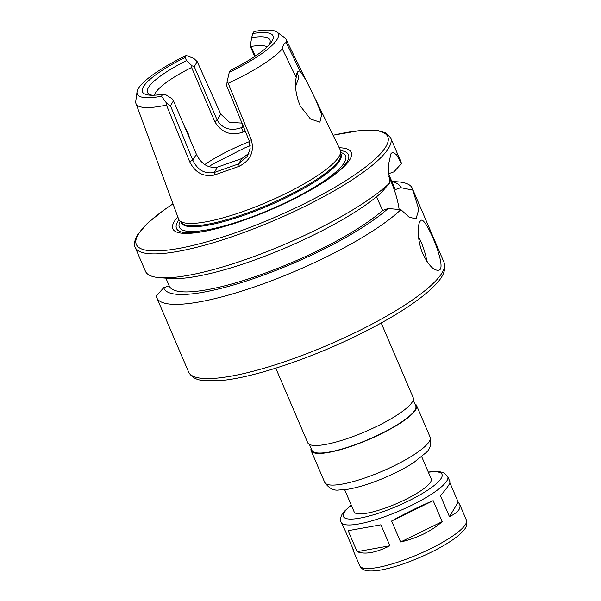 <?xml version="1.0" encoding="UTF-8"?>
<svg xmlns="http://www.w3.org/2000/svg" width="601" height="601" viewBox="0 0 601 601"><rect width="100%" height="100%" fill="white"/><g stroke="black" fill="none" stroke-linecap="round" stroke-linejoin="round"><path stroke-width="0.9" d="M389.899 545.783C375.798 552.785 364.875 554.746 357.122 551.665L348.129 530.683L380.906 524.801L389.899 545.783L357.122 551.665M391.619 521.022C406.494 512.743 420.347 505.959 433.178 500.671L442.171 521.653L400.612 542.004L391.619 521.022L433.178 500.671M449.879 482.708L458.21 502.158L459.63 504.277C461.245 508.529 457.849 512.645 449.428 516.627L440.435 495.645C447.257 487.922 450.412 483.242 449.916 481.611L447.73 476.518A58.019 12.568 156.8 0 1 399.349 510.925A58.019 12.568 156.8 0 1 341.075 522.231C340.008 520.301 340.369 517.626 342.149 514.193L344.042 511.609L351.224 505.035M458.21 502.158L449.428 516.627M348.129 530.683L380.906 524.801M442.171 521.653C431.217 531.329 417.364 538.113 400.612 542.004M341.075 522.231L344.673 529.443L353.666 550.426L352.975 549.99L353.012 548.893M414.908 403.864A57.358 12.426 156.8 0 1 416.576 405.517A57.358 12.426 156.8 0 1 368.751 439.534A57.358 12.426 156.8 0 1 311.138 450.705A57.358 12.426 156.8 0 1 311.093 448.361M413.225 399.943L415.764 405.863A56.471 12.238 156.8 0 1 368.676 439.361A56.471 12.238 156.8 0 1 311.949 450.359L309.41 444.44M421.707 456.692L431.233 478.899A41.912 9.083 156.8 0 1 396.284 503.758A41.912 9.083 156.8 0 1 354.177 511.924L344.658 489.71M381.207 322.985L413.18 397.599A57.358 12.426 156.8 0 1 365.363 431.616A57.358 12.426 156.8 0 1 307.75 442.787L275.769 368.173M184.695 126.969L187.963 132.859L190.089 139.56M255.402 56.043L250.399 45.18L251.669 37.593L252.811 33.528L254.028 31.53A76.673 16.61 156.8 0 1 276.806 31.973A76.673 16.61 156.8 0 1 229.259 72.323L227.05 82.021L226.742 85.898L249.047 140.334L250.136 148.432L247.462 156.268L238.597 163.9L214.256 172.495C204.761 174.162 197.601 170.06 192.786 160.189L170.481 105.753L166.672 103.327L166.439 105.062A81.608 17.684 156.8 0 1 135.954 103.53L178.625 219.072A87.911 19.044 156.8 0 0 179.429 220.409A87.911 19.044 156.8 0 0 267.009 202.146A87.911 19.044 156.8 0 0 340.632 151.317A87.911 19.044 156.8 0 0 340.219 149.814L315.307 99.03L321.693 114.4L319.89 122.138L310.477 119.013L300.222 105.986C295.887 95.168 294.55 85.65 296.203 77.431L282.32 48.891C282.883 45.3 284.16 43.189 286.166 42.558L300.087 71.038L298.712 71.136C297.112 71.759 296.278 73.855 296.203 77.431M297.232 72.443L298.787 77.589L295.639 86.379M154.389 95.191A62.211 13.477 156.8 0 1 155.411 92.885A62.211 13.477 156.8 0 1 191.599 67.477L214.827 121.68C221.461 132.671 230.867 136.149 243.052 132.107L245.306 131.206M204.761 164.569A62.211 13.477 156.8 0 1 249.49 141.573M251.271 46.42A62.211 13.477 156.8 0 1 267.22 46.833M276.806 31.973L284.536 37.593A81.608 17.684 156.8 0 1 285.971 39.23A81.608 17.684 156.8 0 1 286.166 42.558M282.32 48.891A81.608 17.684 156.8 0 1 228.192 83.269L227.05 82.021M135.954 103.53A81.608 17.684 156.8 0 1 135.758 101.359L137.02 91.885A76.673 16.61 156.8 0 1 186.25 55.45L193.905 58.477L197.241 61.678L220.755 114.122L229.514 122.281L241.993 123.115M166.672 103.327L161.481 96.243A76.673 16.61 156.8 0 1 137.02 91.885M300.087 71.038L306.112 80.294L315.307 99.03M161.481 96.243L162.691 94.252L165.793 94.755L172.014 98.714L173.479 100.81L196.392 154.262C201.275 164.178 208.322 168.468 217.524 167.116L241.865 158.521L248.942 153.308M251.669 37.593A66.621 14.439 156.8 0 1 270.187 41.845A66.621 14.439 156.8 0 1 268.7 45.353M252.811 33.528A71.031 15.393 156.8 0 1 270.352 43.49A71.031 15.393 156.8 0 1 230.468 70.332L229.259 72.323M250.399 45.18L250.504 46.758L254.689 56.517M243.503 126.811L241.512 127.607L243.052 132.107M242.894 125.331L241.512 127.607C230.829 131.394 222.708 128.877 217.156 120.057L194.251 66.613L192.004 65.787L191.599 67.477M152.301 95.243A66.621 14.439 156.8 0 1 148.732 93.899A66.621 14.439 156.8 0 1 186.55 60.573L185.033 57.448L186.25 55.45M192.004 65.787L186.55 60.573M194.251 66.613L197.241 61.678M241.865 158.521L238.597 163.9L239.288 166.252C250.489 160.467 254.508 151.677 251.346 139.89L228.192 83.269M217.524 167.116L214.256 172.495L214.317 175.071L239.288 166.252M166.439 105.062L189.661 161.661C195.122 172.652 203.341 177.115 214.317 175.071M170.481 105.753L173.479 100.81M162.691 94.252A71.031 15.393 156.8 0 1 149.807 95.161A71.031 15.393 156.8 0 1 185.033 57.448M426.898 261.458A26.474 7.505 70.6 0 0 418.514 236.599M422.954 254.073C417.387 241.489 417.289 225.428 419.971 221.438L421.226 220.274C425.914 216.953 447.985 268.79 438.843 270.187C433.99 270.968 428.693 265.597 422.954 254.073M389.531 183.125A138.981 30.11 156.8 0 1 276.535 247.755A138.981 30.11 156.8 0 1 159.798 277.692L170.496 278.496A128.674 27.879 156.8 0 0 276.43 251.654A128.674 27.879 156.8 0 0 381.312 192.681L389.531 183.125L388.389 165.08L390.958 153.736L392.581 152.211L396.555 154.697L401.393 163.577L393.963 171.833L388.516 173.757L395.308 189.593L400.754 187.67L412.759 190.089L418.807 209.351L416.065 218.764L409.221 217.284L400.89 209.636L388.096 208.517L382.649 210.44L376.496 196.805M388.562 176.146A35.294 10.007 -109.4 0 1 399.147 209.509M169.166 285.783L163.727 287.699L156.298 295.962A138.981 30.11 156.8 0 0 156.786 297.773L188.609 372.011A138.981 30.11 156.8 0 0 328.214 344.936A138.981 30.11 156.8 0 0 444.086 262.509C447.362 273.906 437.693 282.786 429.347 290.621C414.45 303.693 392.708 317.486 364.123 332.015C314.135 357.497 252.488 378.307 219.095 380.726L202.627 380.493C195.911 379.749 191.231 376.925 188.609 372.011M400.89 209.636A138.981 30.11 156.8 0 1 262.697 284.018A138.981 30.11 156.8 0 1 156.786 297.773M391.799 181.382L397.892 181.84A138.981 30.11 156.8 0 1 412.271 188.278A138.981 30.11 156.8 0 1 412.759 190.089M388.096 208.517A128.674 27.879 156.8 0 1 258.422 276.926A128.674 27.879 156.8 0 1 163.727 287.699M382.649 210.44A122.874 26.624 156.8 0 1 260.195 274.905A122.874 26.624 156.8 0 1 169.302 286.091L165.899 278.15M159.798 277.692A138.981 30.11 156.8 0 1 145.427 271.261L135.157 247.304C133.535 245.313 134.256 241.234 137.321 235.059L147.237 223.452L163.592 210.222L172.983 203.792M391.92 181.675A128.674 27.879 156.8 0 1 400.754 187.67M388.524 173.757L395.18 189.277A122.874 26.624 156.8 0 1 395.308 189.593M340.632 151.317L340.925 154.517A86.92 18.834 156.8 0 1 268.136 204.768A86.92 18.834 156.8 0 1 181.54 222.828L179.429 220.409M205.782 231.092A93.568 20.276 156.8 0 1 177.858 221.423A93.568 20.276 156.8 0 1 178.963 219.778M340.497 150.543A93.568 20.276 156.8 0 1 330.197 177.768M339.204 147.741A97.069 21.035 156.8 0 1 331.249 177.025A97.069 21.035 156.8 0 1 204.513 231.34A97.069 21.035 156.8 0 1 174.267 221.551A97.069 21.035 156.8 0 1 177.828 216.908M135.157 247.304A138.981 30.11 156.8 0 0 274.762 220.229A138.981 30.11 156.8 0 0 390.642 137.802L400.905 161.759A138.981 30.11 156.8 0 1 401.393 163.577M416.576 405.517L430.151 437.19A57.358 12.426 156.8 0 1 382.326 471.207A57.358 12.426 156.8 0 1 324.713 482.378L311.138 450.705M428.378 472.243A53.609 11.614 156.8 0 1 406.471 501.925A53.609 11.614 156.8 0 1 344.223 512.525A53.609 11.614 156.8 0 1 351.33 505.268M459.63 504.277L466.391 520.068A58.019 12.568 156.8 0 1 418.018 554.475A58.019 12.568 156.8 0 1 359.736 565.774L352.975 549.99M220.755 114.122L217.156 120.057L214.827 121.68M249.047 140.334L251.346 139.89M196.392 154.262L192.786 160.189L189.661 161.661M340.865 153.826L341.007 154.156A86.92 18.834 156.8 0 1 268.534 205.707A86.92 18.834 156.8 0 1 181.224 222.64L181.089 222.31M340.737 152.474A90.451 19.6 156.8 0 1 270.195 209.576A90.451 19.6 156.8 0 1 180.195 221.288M333.082 135.263A136.773 29.637 156.8 0 1 374.859 159.303A136.773 29.637 156.8 0 1 220.687 237.658A136.773 29.637 156.8 0 1 138.358 234.225A136.773 29.637 156.8 0 1 173.013 203.874M430.151 437.19C431.586 444.139 430.173 449.315 425.921 452.718L413.999 462.357C405.848 467.691 396.232 472.739 385.151 477.517C370.877 483.595 358.271 487.546 347.34 489.349L338.784 490.025C333.502 490.769 328.815 488.222 324.713 482.378M447.73 476.518L443.936 472.687L437.896 471.334L428.28 472.01M466.391 520.068C467.586 523.749 466.579 527.31 463.363 530.751C460.689 533.831 456.775 537.099 451.636 540.562C442.772 546.497 432.051 552.184 419.483 557.608C406.607 563.099 394.88 567.006 384.294 569.327C378.405 570.604 373.461 571.145 369.472 570.95C364.867 570.912 361.629 569.192 359.736 565.774M285.971 39.23L306.112 80.294M412.271 188.278L444.086 262.509M250.204 145.645L244.825 147.861L213.175 163.893L208.817 166.657M390.642 137.802L385.834 132.881L377.616 130.455L360.72 130.425L333.044 135.187"/></g></svg>
